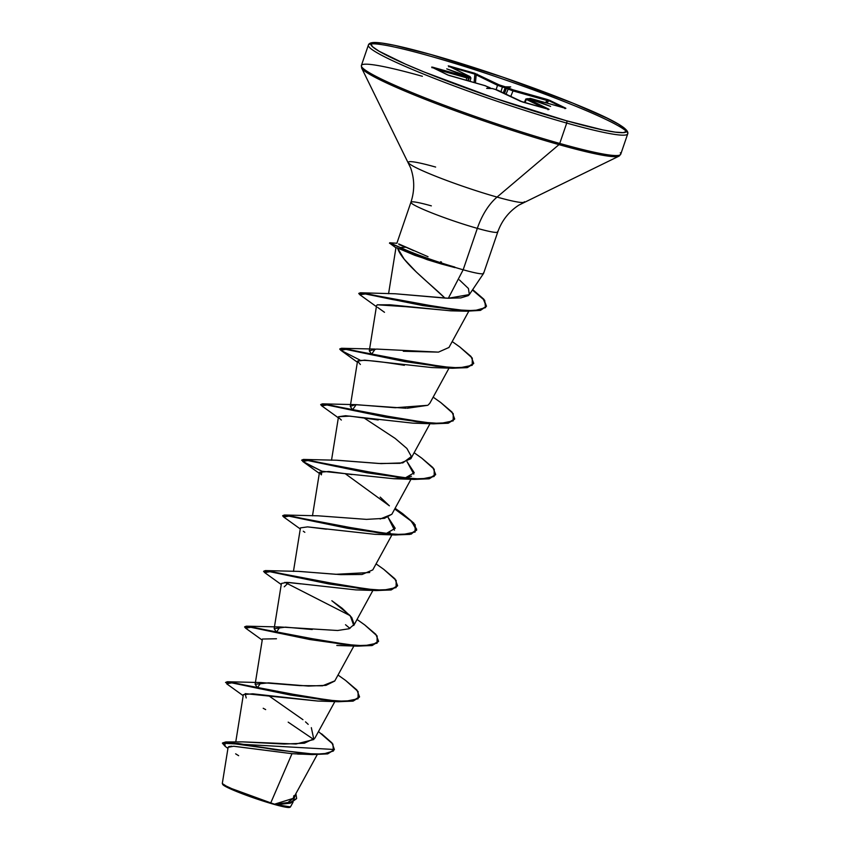 <?xml version="1.0" encoding="UTF-8"?>
<svg xmlns="http://www.w3.org/2000/svg" width="850" height="850" viewBox="0 0 850 850"><rect width="100%" height="100%" fill="white"/><g stroke="black" fill="none" stroke-linecap="round" stroke-linejoin="round"><path stroke-width="1.27" d="M228.214 787.355L270.767 802.878L291.996 753.684L270.767 802.878L238.064 791.584L222.668 784.412A35.551 2.964 18.9 0 0 274.082 804.366L270.767 802.878L274.507 804.196L293.324 798.341L317.178 754.715M429.367 55.919A137.052 11.432 18.9 0 0 368.772 46.591A137.052 11.432 18.9 0 0 566.716 123.069A1.976 1.084 -74.3 0 0 566.355 120.732A135.086 11.262 -161.1 0 1 390.203 57.088A135.086 11.262 -161.1 0 1 430.993 54.549A1.976 1.084 -74.3 0 0 430.876 54.506A1.976 1.084 105.7 0 1 430.993 54.549A135.086 11.262 -161.1 0 1 607.144 118.182A135.086 11.262 -161.1 0 1 566.355 120.732A1.976 1.084 105.7 0 1 566.716 123.069A137.052 11.432 -161.1 0 1 368.772 46.591A137.052 11.432 -161.1 0 1 429.367 55.919A137.052 11.432 -161.1 0 1 627.3 132.398A137.052 11.432 -161.1 0 1 566.716 123.069L559.736 143.448L566.716 123.069A137.052 11.432 18.9 0 0 627.3 132.398A137.052 11.432 18.9 0 0 429.367 55.919M422.386 76.298A137.052 11.432 18.9 0 0 361.792 66.969A137.052 11.432 18.9 0 0 559.736 143.448A137.052 11.432 -161.1 0 1 361.792 66.969A137.052 11.432 -161.1 0 1 422.386 76.298M362.982 69.689A136.478 11.379 18.9 0 0 558.992 144.627A1.976 1.084 -74.3 0 0 559.736 143.448A1.976 1.084 105.7 0 1 558.992 144.627A136.478 11.379 -161.1 0 1 362.982 69.689M409.02 163.434A61.296 5.111 18.9 0 0 497.059 197.083L558.992 144.627L497.059 197.083A61.296 5.111 18.9 0 0 524.354 201.716A61.296 5.111 18.9 0 1 497.059 197.083A52.572 28.996 -74.3 0 0 477.339 228.363A52.572 28.996 105.7 0 1 497.059 197.083A61.296 5.111 18.9 0 1 409.02 163.434A61.296 5.111 18.9 0 1 435.625 167.057M483.512 273.009A45.9 3.825 -161.1 0 1 463.165 269.779L448.332 298.244L395.25 293.771L444.922 298.084C430.504 283.751 402.135 262.629 397.534 248.019L414.928 255.372L441.192 263.936L427.391 259.728L397.534 248.019L404.207 259.186L416.319 272.021L444.922 298.084L448.332 298.244L463.165 269.779L477.339 228.363A45.9 3.825 -161.1 0 0 497.632 231.487A45.9 3.825 -161.1 0 1 477.339 228.363A45.9 3.825 -161.1 0 1 411.049 202.746A45.9 3.825 -161.1 0 1 431.343 205.87M411.049 202.746A45.9 3.825 -161.1 0 0 477.339 228.363L463.165 269.779A45.9 3.825 -161.1 0 1 454.718 267.293L454.718 267.293A45.9 3.825 18.9 0 0 463.165 269.779A45.9 3.825 18.9 0 0 483.448 272.903M459.393 279.905L468.435 288.501L469.349 294.578L448.332 298.244L460.806 297.904L468.297 295.609L469.413 294.472L483.544 273.487M398.692 243.918L428.028 256.711M441.479 262.055L440.64 261.736M490.036 87.741A0.988 0.818 116.1 0 0 489.834 87.646L486.646 88.389L492.065 88.474L497.112 89.983L522.718 102.043L549.089 109.406L527.457 98.738L531.027 99.45A0.988 0.542 -74.3 0 0 530.974 99.429A0.988 0.542 105.7 0 1 531.027 99.45L531.122 99.471M525.842 98.993L526.352 99.418L524.971 102.669L526.352 99.418L543.947 108.014L526.352 99.418A0.988 0.818 -63.9 0 1 527.457 98.738L528.286 98.674A0.988 0.542 -74.3 0 0 528.233 98.653A0.988 0.542 105.7 0 1 528.286 98.674L550.609 106.399L530.007 98.334L565.866 108.354L549.716 100.353L512.837 89.771L507.28 87.518L506.43 88.251A0.988 0.818 -63.9 0 1 507.514 87.624L510.701 86.891L505.283 86.806L499.301 84.936L474.629 73.228L448.258 65.875L469.891 76.543L466.321 75.82A0.988 0.542 105.7 0 1 466.576 76.266A0.988 0.542 -74.3 0 0 466.321 75.82L446.739 68.871L467.766 76.989L431.662 67.108L448.832 75.395L485.467 85.797L490.524 88.464L490.11 87.762M465.928 75.969L446.739 68.871L469.062 76.596A0.988 0.542 105.7 0 1 469.264 77.679L468.392 77.435L469.264 77.679L468.392 80.963L469.264 77.679L470.836 78.019L469.264 77.679A0.988 0.542 -74.3 0 0 469.062 76.596L469.891 76.543A0.988 0.818 -63.9 0 1 470.018 76.585A0.988 0.818 116.1 0 0 469.891 76.543L448.577 66.119A0.988 0.818 -63.9 0 1 448.694 66.162A0.988 0.818 116.1 0 0 448.577 66.119L449.055 66.024A0.988 0.542 105.7 0 1 449.31 66.459A0.988 0.542 -74.3 0 0 449.055 66.024L474.629 73.228A0.988 0.542 105.7 0 1 474.895 73.971L450.744 67.171L475.596 74.322L476.181 74.885L475.426 82.939L476.181 74.885L497.505 85.308L476.181 74.885A0.988 0.818 -63.9 0 1 477.286 74.205A0.988 0.818 116.1 0 0 476.181 74.885L474.895 73.971A0.988 0.542 -74.3 0 0 474.629 73.228L498.599 84.628A0.988 0.818 116.1 0 0 497.505 85.308L496.145 89.643L497.505 85.308L502.414 87.019L500.947 91.715L502.414 87.019L497.505 85.308A0.988 0.818 -63.9 0 1 498.599 84.628L502.212 85.935A0.988 0.542 105.7 0 1 502.414 87.019L505.155 87.794L502.414 87.019A0.988 0.542 -74.3 0 0 502.212 85.935L504.953 86.7A0.988 0.542 105.7 0 1 505.155 87.794L506.43 88.251L504.507 93.457L506.43 88.251L508.141 89.091L506.43 88.251A0.988 0.818 116.1 0 1 507.514 87.624L509.224 88.464A0.988 0.818 116.1 0 0 508.141 89.091L506.047 94.212L508.141 89.091L513.017 90.918L510.733 96.496L513.017 90.918L508.141 89.091A0.988 0.818 -63.9 0 1 509.224 88.464L512.837 89.771A0.988 0.542 105.7 0 1 513.017 90.918L547.188 100.534L513.017 90.918A0.988 0.542 -74.3 0 0 512.837 89.771L547.007 99.386A0.988 0.542 105.7 0 1 547.188 100.534L548.834 100.683L546.847 103.052L548.834 100.683A0.988 0.818 -63.9 0 1 549.716 100.353L547.007 99.386A0.988 0.542 -74.3 0 1 547.188 100.534L548.834 100.683L562.987 107.599L548.834 100.683A0.988 0.818 116.1 0 1 549.716 100.353L565.686 108.162A0.988 0.818 116.1 0 0 565.154 108.205A0.988 0.818 -63.9 0 1 565.686 108.162L564.921 108.152A0.988 0.542 -74.3 0 0 564.857 108.131A0.988 0.542 105.7 0 1 564.921 108.152L530.751 98.526A0.988 0.542 -74.3 0 0 530.697 98.504A0.988 0.542 105.7 0 1 530.751 98.526L529.911 98.579A0.988 0.818 116.1 0 0 529.029 98.887A0.988 0.818 -63.9 0 1 529.911 98.579L531.622 99.418A0.988 0.818 116.1 0 0 531.091 99.461A0.988 0.818 -63.9 0 1 531.622 99.418L550.609 106.399L531.324 99.524M311.334 727.664L313.862 739.5L296.034 744.016L242.611 741.88L284.123 744.037L304.417 743.208L314.829 738.225L334.868 701.569M334.826 680.871L322.49 685.812L299.774 685.621L261.014 682.55L257.423 687.714L255.127 684.271L268.568 682.847L308.476 686.077L325.954 685.355L334.73 681.052L353.897 645.989M372.927 590.41L353.759 625.472L350.211 615.655L331.851 600.737L342.146 608.271L351.698 617.451L354.163 624.442L349.074 628.756L337.62 630.498L280.043 626.971L276.441 632.134L274.157 628.692L285.473 627.13L312.237 629.521M298.669 571.391L340.85 574.643L362.079 574.472L372.789 569.893L391.956 534.831M380.152 519.01L391.818 514.314L410.986 479.251M380.205 497.112L389.385 505.814L345.1 473.578M336.749 460.233L378.739 463.473L400.042 463.324L410.848 458.734L430.015 423.672M421.717 458.118L432.958 467.617L435.668 474.523L429.069 478.359L413.833 478.901L366.966 472.324L307.062 459.871L301.867 460.02L303.45 459.436L337.142 460.233L381.044 463.611L402.847 462.889L411.368 456.514L406.874 448.449L395.123 438.388L364.119 417.998M407.214 408.266L427.646 405.322L395.239 407.745L356.15 404.653L352.559 409.817L350.274 406.374L355.342 404.674L406.013 408.244M428.283 404.897L429.877 403.155L449.044 368.092M339.926 348.861L341.509 348.277L375.19 349.063L371.599 354.237L369.304 350.795L376.55 349.063L438.462 352.123L403.325 351.263M397.534 248.019L395.973 247.616L397.534 248.019M451.392 310.834L405.641 306.669L377.241 304.799L376.571 305.819L377.241 304.799L390.097 304.789L450.734 310.834L466.193 311.206L393.051 299.646L365.479 293.941L359.848 294.716L358.743 293.473L364.512 293.781L422.886 305.596L466.427 311.206L480.303 310.409L486.466 306.17L480.462 309.942L466.586 310.749L423.045 305.129L364.671 293.314L358.955 293.303L360.453 292.772L452.816 309.666L474.332 310.717L485.541 307.626L484.702 300.326L472.685 289.616L483.756 299.136L486.466 306.17M404.356 365.319C376.136 360.751 360.527 359.359 357.531 361.154L364.618 360.134L431.959 367.572L452.519 368.252L374.351 355.332L346.088 349.371L340.818 350.296L359.954 360.071M378.207 419.974L349.956 416.128L338.513 416.723L345.599 415.724L412.93 423.151L433.489 423.831L355.332 410.911L327.059 404.951L321.789 405.875L320.684 404.632L325.933 404.759L385.836 417.201L432.703 423.789L447.939 423.247L454.612 419.178L448.396 423.151L433.489 423.831M404.791 478.189L414.248 472.738L407.054 461.688L413.801 474.109M411.474 476.266L404.781 478.189M351.996 474.566L328.674 471.474L319.483 472.303L321.364 474.874L321.959 471.229L393.901 478.731L402.645 478.444M390.246 532.78L385.762 533.768L395.218 528.317L388.025 517.267L394.474 530.166M326.379 529.199L307.615 526.883L300.454 527.882L307.583 526.883L374.871 534.31L395.431 534.99L317.263 522.07L289 516.109L283.73 517.034L300.273 528.955M301.017 583.897L286.779 582.367L281.424 583.461L274.157 628.692M345.514 624.729L349.966 628.426M276.462 638.754L262.395 639.041L255.127 684.271M318.059 701.059L252.684 693.802L243.366 694.62L235.748 742.008M306.181 754.226L297.606 754.077M222.403 743.187L238.021 743.421L275.336 749.806L315.042 754.226L328.419 753.302L334.39 749.509L222.403 743.187L225.165 746.353L224.74 742.422L312.279 754.598L291.996 753.684L233.633 746.258L228.119 747.288L222.296 783.53L228.193 787.355M290.466 806.905L276.526 804.653L290.445 806.937L293.048 802.177M281.212 803.622L283.454 803.271M288.618 801.879L293.25 798.469L293.919 795.611M308.199 724.359L305.511 721.873M302.961 719.695L268.961 695.895M318.474 731.563L332.913 744.122L333.423 751.007L323.223 754.056L304.544 753.621L225.771 741.954L222.53 742.974M274.507 804.196L277.068 804.642L290.466 803.112L296.565 798.649L290.264 803.176L277.068 804.642L274.646 804.206L289.584 802.921L296.65 798.426L295.874 793.656L292.857 801.869L274.082 804.366A35.551 2.964 18.9 0 0 289.808 807.309M334.39 749.509L331.978 742.9L321.544 733.784M291.996 753.684L233.877 746.268M231.721 746.204L228.788 746.597M235.641 753.833L238.637 755.682M312.279 754.598L327.696 753.886L334.294 749.742M263.202 708.273L265.668 709.601M288.182 722.149L313.809 739.543M399.043 244.587L405.949 247.212L400.361 247.52L405.949 247.212L413.759 250.708M619.778 154.944A136.478 11.379 -161.1 0 1 558.992 144.627A136.478 11.379 18.9 0 0 619.778 154.944M620.319 152.788A137.052 11.432 -161.1 0 1 559.736 143.448A137.052 11.432 18.9 0 0 620.319 152.788M430.993 54.549L502.658 77.095L572.985 103.19L607.144 118.182L618.258 124.058L624.782 128.52L626.461 131.421L623.231 132.632L615.209 132.122L602.714 129.901L566.355 120.732L494.689 98.186L424.362 72.08L405.493 64.132L379.089 51.223L372.566 46.75L370.887 43.849L374.117 42.638L382.139 43.148L394.634 45.369L430.993 54.549M395.25 293.771L360.453 292.772M390.596 298.637L391.351 299.296M448.959 347.469L438.462 352.123M391.871 514.218L384.434 518.341L366.456 519.371L318.102 515.812L284.421 515.015L378.866 532.971L402.209 534.639L415.129 532.036L415.204 524.843L402.709 513.708L413.929 523.196L416.638 530.102L410.04 533.938L394.793 534.48L347.937 527.903L288.033 515.451L282.625 515.791L287.874 515.918L347.777 528.36L394.634 534.947L409.881 534.406L416.638 530.102M369.75 572.507L335.761 574.303L299.072 571.391L265.391 570.594L359.837 588.551L383.18 590.219L396.1 587.616L396.174 580.423L383.69 569.287L394.899 578.786L397.609 585.682L391.011 589.518L375.764 590.059L328.908 583.482L269.004 571.03L263.808 571.179L265.391 570.594M295.481 576.555L296.246 577.224M225.749 682.338L227.333 681.753L321.778 699.709L345.121 701.378L358.052 698.774L358.116 691.581L345.621 680.446L356.841 689.934L359.55 696.841L352.952 700.676L337.716 701.218L290.849 694.641L230.945 682.199L225.548 682.529L230.786 682.656L290.7 695.098L337.556 701.686L352.793 701.144L359.465 697.074L353.26 701.048L338.342 701.728L260.185 688.819L231.912 682.847L226.642 683.772L243.196 695.693M244.779 626.758L246.373 626.174L340.808 644.13L364.151 645.798L377.071 643.195L377.145 636.002L364.661 624.867L375.87 634.355L378.579 641.261L371.981 645.097L356.745 645.639L309.878 639.062L249.974 626.62L244.779 626.758M284.867 582.346L350.264 615.719M282.837 515.599L284.421 515.015M303.45 459.436L397.896 477.392L421.239 479.06L434.159 476.457L434.233 469.264L421.738 458.129L414.131 452.721M320.896 404.441L322.479 403.856L416.925 421.812L440.268 423.481L453.188 420.877L453.263 413.684L440.767 402.549L451.987 412.038L454.697 418.944L448.099 422.779L432.852 423.321L385.996 416.744L326.092 404.292L320.684 404.632M341.509 348.277L435.954 366.233L459.297 367.901L472.217 365.298L472.292 358.105L459.808 346.97L471.017 356.458L473.726 363.364L467.128 367.2L451.881 367.742L405.025 361.165L345.121 348.712L339.713 349.053L344.962 349.18L404.866 361.622L451.722 368.209L466.969 367.668L473.726 363.364M396.929 243.259L389.683 242.771L400.361 247.52L389.481 243.249L400.361 247.52A44.179 3.687 18.9 0 0 454.793 267.059A44.179 3.687 -161.1 0 1 400.361 247.52L389.874 243.344L395.941 247.817M245.682 628.203L244.577 626.949L249.815 627.077L309.729 639.519L356.586 646.106L371.822 645.564L378.579 641.261M264.711 572.624L263.596 571.37L268.844 571.497L328.748 583.939L375.604 590.527L390.851 589.985L397.524 585.916L391.308 589.889L376.401 590.569L298.244 577.649L269.971 571.689L264.701 572.613L281.244 584.534M283.741 517.044L282.625 515.791M416.553 530.336L411.634 521.433L394.719 509.001L410.678 520.54L416.659 529.199L411.326 534.076L395.431 534.99M321.906 471.229L306.723 463.771L301.654 460.211L306.903 460.339L366.807 472.781L413.674 479.368L428.91 478.826L435.582 474.757L429.377 478.731L414.46 479.411L336.303 466.491L308.029 460.53L302.759 461.454L321.906 471.229M340.829 350.306L339.713 349.053M486.381 306.393L483.416 299.391L472.43 289.999L483.406 299.37L486.391 306.372L480.484 310.367L466.193 311.206M246.202 697.946L245.14 693.621L317.783 701.048L338.342 701.728M284.261 586.798L288.745 582.473L355.842 589.889L376.401 590.569M304.831 532.312L303.291 531.218M341.349 420.059L338.916 417.828M360.379 364.48L357.531 361.154L350.274 406.374M384.498 312.301L377.612 307.381M457.746 310.643L460.519 310.399M405.036 251.271L400.201 247.988A44.179 3.687 18.9 0 0 454.931 267.612A44.179 3.687 -161.1 0 1 400.201 247.988L405.036 251.271M473.641 363.598L467.426 367.572L452.519 368.252M378.494 641.495L372.289 645.469L357.372 646.149L279.214 633.239L250.941 627.268L245.671 628.192L262.225 640.114M441.192 263.936L454.931 267.612M222.636 784.136L224.793 786.069L231.742 789.469L255.212 798.437L279.31 805.768L286.939 807.362L289.903 807.181M545.413 102.648L547.188 100.534L545.413 102.648M503.285 92.852L505.633 87.911L504.953 86.7A0.988 0.542 -74.3 0 1 505.155 87.794L503.285 92.852M474.087 82.567L474.895 73.971L474.087 82.567M466.183 80.336L466.777 77.892L436.029 69.233L466.777 77.892L466.183 80.336M526.352 99.418L525.927 98.961L526.352 99.418A0.988 0.818 116.1 0 1 527.457 98.738L548.781 109.161A0.988 0.818 116.1 0 0 548.218 109.214A0.988 0.818 -63.9 0 1 548.781 109.161L548.293 109.246A0.988 0.542 -74.3 0 0 548.239 109.225A0.988 0.542 105.7 0 1 548.293 109.246L522.718 102.043A0.988 0.542 -74.3 0 0 522.665 102.021A0.988 0.542 105.7 0 1 522.718 102.043L520.062 101.076A0.988 0.818 -63.9 0 1 520.189 101.118A0.988 0.818 116.1 0 0 520.062 101.076L498.748 90.652A0.988 0.818 -63.9 0 1 498.865 90.695A0.988 0.818 116.1 0 0 498.748 90.652L495.136 89.346A0.988 0.542 -74.3 0 0 495.082 89.324A0.988 0.542 105.7 0 1 495.136 89.346L492.394 88.57A0.988 0.542 -74.3 0 0 492.341 88.549A0.988 0.542 105.7 0 1 492.394 88.57L486.646 88.389L490.067 87.752L484.457 85.489A0.988 0.542 105.7 0 1 484.511 85.51L489.834 87.646A0.988 0.818 -63.9 0 1 489.961 87.699M467.936 77.764L466.777 77.892L467.936 77.764M564.878 108.619L565.59 108.301L564.867 108.131A0.988 0.542 -74.3 0 0 564.814 108.12M564.867 108.131L530.697 98.504A0.988 0.542 -74.3 0 0 530.644 98.494M531.016 99.546L531.781 99.503L531.016 99.546M530.974 99.429L528.233 98.664A0.988 0.542 -74.3 0 0 528.179 98.653M547.995 109.746L548.25 109.225A0.988 0.542 -74.3 0 0 548.197 109.214M448.789 66.226A0.988 0.818 116.1 0 0 448.694 66.162L448.896 66.874M520.264 101.161A0.988 0.818 116.1 0 0 520.189 101.118L495.082 89.324A0.988 0.542 -74.3 0 0 495.029 89.314M470.156 76.681A0.988 0.818 116.1 0 0 470.018 76.585L470.921 77.998M465.949 75.969A0.988 0.818 116.1 0 0 465.853 75.905L465.768 75.863A0.988 0.818 -63.9 0 1 465.853 75.905A0.988 0.818 116.1 0 0 465.726 75.863L467.436 76.702A0.988 0.818 -63.9 0 1 467.564 76.744A0.988 0.818 116.1 0 0 467.436 76.702L466.597 76.744A0.988 0.542 105.7 0 1 466.777 77.892A0.988 0.542 -74.3 0 0 466.597 76.744L432.427 67.129A0.988 0.542 105.7 0 1 432.692 67.596A0.988 0.542 -74.3 0 0 432.427 67.129L431.662 67.108A0.988 0.818 -63.9 0 1 431.789 67.161A0.988 0.818 116.1 0 0 431.662 67.108L447.631 74.917A0.988 0.818 -63.9 0 1 447.748 74.959A0.988 0.818 116.1 0 0 447.631 74.917L484.511 85.51A0.988 0.542 -74.3 0 0 484.404 85.478M495.082 89.324L492.341 88.549A0.988 0.542 -74.3 0 0 492.299 88.538M467.702 76.84A0.988 0.818 116.1 0 0 467.564 76.744L468.478 78.115M431.885 67.224A0.988 0.818 116.1 0 0 431.789 67.161L432.076 67.798M447.822 75.002L447.822 75.002A0.988 0.818 116.1 0 0 447.748 74.959L431.779 67.161M506.451 87.901L505.782 88.23L505.283 86.806L510.701 86.891L506.823 87.72M396.876 243.27L410.922 202.247C414.715 190.74 414.63 179.318 410.667 167.971L361.632 68.043L361.399 65.482L368.369 45.103C368.9 43.244 371.291 42.373 375.541 42.5C380.609 42.649 388.514 43.945 399.277 46.367L430.886 54.506C474.608 66.736 535.766 87.773 576.799 104.741C612.882 119.393 629.85 129.104 627.704 133.886L620.723 154.275L618.97 156.145L518.978 205.052C508.895 211.586 501.819 220.564 497.771 231.986L483.586 273.402M293.452 571.412L300.454 527.882M312.481 515.833L319.483 472.303M331.511 460.254L338.513 416.723M369.304 350.795L376.571 305.564M448.906 347.576L468.754 311.27M388.567 293.728L395.973 247.616M242.611 741.88L225.771 741.954M227.938 748.393L225.144 746.343M452.189 341.562L459.808 346.97M433.16 397.141L440.767 402.549M356.15 404.653L322.479 403.856M395.101 508.3L402.709 513.708M376.072 563.879L383.69 569.287M357.043 619.459L364.661 624.867M280.043 626.971L246.373 626.174M338.013 675.038L345.621 680.446M261.014 682.55L227.333 681.753M336.812 645.469L357.372 646.149M319.303 473.376L302.759 461.454M393.901 478.731L414.46 479.411M338.332 417.796L321.789 405.875M357.361 362.217L340.818 350.296M376.391 306.638L359.848 294.716M289.701 807.362L290.264 807.096M528.233 98.664L525.831 99.004L524.354 102.499M470.932 77.998L470.018 81.419M468.478 78.126L467.819 80.803M530.697 98.504L528.296 98.834M548.25 109.225L520.179 101.118M448.683 66.162L470.007 76.585M465.842 75.905L467.553 76.744M484.457 85.489L447.748 74.959"/></g></svg>
